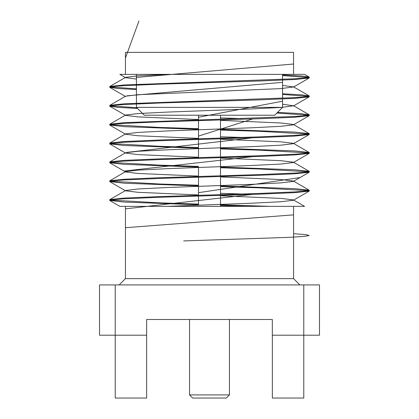 <?xml version="1.0" encoding="UTF-8"?>
<svg xmlns="http://www.w3.org/2000/svg" width="419" height="419" viewBox="0 0 419 419"><rect width="100%" height="100%" fill="white"/><g stroke="black" fill="none" stroke-linecap="round" stroke-linejoin="round"><path stroke-width="0.63" d="M229.455 394.908L226.312 398.05L192.688 398.05L189.545 394.908L229.455 394.908L229.455 319.488M198.501 206.358L119.865 206.358L167.469 206.358L125.438 206.358L125.438 278.635L293.562 278.635L299.847 284.92M209.5 107.369L136.437 107.369L144.293 115.225L274.707 115.225L282.563 107.369L209.5 107.369M167.469 74.373L138.024 75.849L125.58 77.353L125.58 77.677L119.865 74.373L167.469 74.373L125.438 74.373L125.438 52.375L293.562 52.375L293.562 74.373L167.469 74.373L269.888 74.373M282.563 74.886L301.596 75.991L309.159 77.028L305.99 77.903L295.908 78.73L124.412 84.937L109.841 86.455L109.726 87.299L113.01 86.555L123.092 85.727L159.613 84.156L259.387 81.014L294.588 79.521L309.159 78.002L309.274 77.159M308.478 77.515L282.563 75.598M282.563 93.741L301.596 94.846L309.159 95.883L305.99 96.758L295.908 97.585L124.412 103.792L109.841 105.31L109.726 106.154L113.01 105.41L123.092 104.582L159.613 103.011L259.387 99.869L294.588 98.376L309.159 96.857L309.274 96.014M308.478 96.37L282.563 94.453M277.551 112.381L300.151 113.591L309.159 114.738L305.99 115.613L295.908 116.44L124.412 122.647L109.841 124.165L109.726 125.009L113.01 124.265L123.092 123.437L159.613 121.866L259.387 118.724L294.588 117.231L309.159 115.712L309.274 114.869M308.478 115.225L276.87 113.062M220.499 129.356L294.588 132.074L309.159 133.593L305.99 134.468L295.908 135.295L259.387 136.866L159.613 140.009L124.412 141.502L109.841 143.02L109.726 143.864L113.01 143.12L123.092 142.292L159.613 140.721L259.387 137.579L294.588 136.086L309.159 134.567L309.274 133.724M308.478 134.08L259.387 131.294L220.499 130.068M220.499 148.211L294.588 150.929L309.159 152.448L305.99 153.323L295.908 154.15L259.387 155.721L159.613 158.864L124.412 160.357L109.841 161.875L109.726 162.719L113.01 161.975L123.092 161.147L159.613 159.576L259.387 156.434L294.588 154.941L309.159 153.422L309.274 152.579M308.478 152.935L259.387 150.149L220.499 148.923M220.499 167.066L294.588 169.784L309.159 171.303L305.99 172.178L295.908 173.005L259.387 174.576L159.613 177.719L124.412 179.212L109.841 180.73L109.726 181.574L113.01 180.83L123.092 180.002L159.613 178.431L259.387 175.289L294.588 173.796L309.159 172.277L309.274 171.434M308.478 171.79L259.387 169.004L220.499 167.778M220.499 185.921L294.588 188.639L309.159 190.158L305.99 191.033L295.908 191.86L259.387 193.431L159.613 196.574L124.412 198.067L109.841 199.585L109.726 200.429L113.01 199.685L123.092 198.857L159.613 197.286L259.387 194.144L294.588 192.651L309.159 191.132L309.274 190.289M308.478 190.645L259.387 187.859L220.499 186.633M110.522 86.943L136.437 88.859M136.437 89.572L117.404 88.467L109.726 87.299M110.522 105.798L136.798 107.73M137.547 108.479L117.718 107.348L109.726 106.154M110.522 124.653L159.613 127.439L198.501 128.664M198.501 129.377L124.412 126.658L109.726 125.009M110.522 143.508L159.613 146.294L198.501 147.519M198.501 148.232L124.412 145.513L109.726 143.864M110.522 162.363L159.613 165.149L198.501 166.374M198.501 167.087L124.412 164.368L109.726 162.719M110.522 181.218L159.613 184.004L198.501 185.229M198.501 185.942L124.412 183.223L109.726 181.574M110.522 200.073L159.613 202.859L198.501 204.084M198.501 204.797L124.412 202.078L109.726 200.429M220.499 195.773L280.976 198.407L293.42 199.91L293.42 200.235L280.976 201.738L251.531 203.215L167.469 206.358L293.562 206.358L293.562 278.635M146.65 335.2L146.65 398.05L115.225 398.05L115.225 335.2L146.65 335.2L146.65 319.488L272.313 319.488L272.313 335.2L303.775 335.2L303.775 284.92L319.488 284.92L319.488 335.2L303.775 335.2L303.775 398.05L272.35 398.05L272.35 335.2M115.225 284.92L115.225 335.2L99.513 335.2L99.513 284.92L303.775 284.92M309.159 77.028L304.566 74.373L293.562 74.373M167.469 206.358L289.419 206.358L269.888 206.358L220.499 204.776M293.42 199.91L304.566 206.358L293.562 206.358M248.09 206.358L220.499 205.488M125.58 77.677L136.437 79.065M282.563 85.392L293.562 86.943L280.976 88.608L138.024 94.704L125.58 96.208L125.58 96.532L109.841 87.43M282.563 104.247L293.562 105.798L280.976 107.463L251.531 108.94L167.469 112.083L138.024 113.559L125.58 115.063L125.58 115.387L138.024 116.891L198.501 119.525M220.499 120.353L280.976 122.987L293.42 124.49L293.42 124.815L280.976 126.318L251.531 127.795L167.469 130.938L138.024 132.414L125.58 133.918L125.58 134.242L138.024 135.746L198.501 138.38M220.499 139.208L280.976 141.842L293.42 143.345L293.42 143.67L280.976 145.173L251.531 146.65L167.469 149.793L138.024 151.269L125.58 152.773L125.58 153.097L138.024 154.601L198.501 157.235M220.499 158.063L280.976 160.697L293.42 162.2L293.42 162.525L280.976 164.028L251.531 165.505L167.469 168.648L138.024 170.124L125.58 171.628L125.58 171.952L138.024 173.456L198.501 176.09M220.499 176.918L280.976 179.552L293.42 181.055L293.42 181.38L280.976 182.883L251.531 184.36L167.469 187.503L138.024 188.979L125.58 190.483L125.58 190.807L138.024 192.311L198.501 194.945M138.951 20.95L125.438 58.011M293.562 64.023L136.437 77.405M282.563 82.339L127.057 95.81M282.563 101.194L198.501 117.252M220.499 117.912L241.711 118.567M252.83 118.928L198.501 136.107M220.499 136.767L241.711 137.422M252.83 137.783L127.057 152.375M252.83 156.638L124.04 171.062M300.025 177.556L198.501 192.672M220.499 193.332L241.711 193.987M252.83 194.348L125.438 208.851M293.562 214.863L125.438 227.706M293.562 233.718L305.692 234.619L309.217 235.52L303.833 236.421L290.011 237.322L183.674 240.925M198.501 205.2L198.501 196.061M198.501 195.348L198.501 177.206M198.501 176.493L198.501 167.49M198.501 157.638L198.501 139.496M198.501 138.783L198.501 120.641M198.501 119.928L198.501 115.225M136.437 74.373L136.437 84.313M136.437 85.026L136.437 103.168M136.437 103.881L136.437 107.369M119.865 206.358L109.841 200.56M293.42 87.105L309.159 78.002M293.42 105.96L309.159 96.857M125.58 115.387L109.841 106.285M293.42 124.815L309.159 115.712M125.58 134.242L109.841 125.14M293.42 143.67L309.159 134.567M125.58 153.097L109.841 143.995M293.42 162.525L309.159 153.422M125.58 171.952L109.841 162.85M293.42 181.38L309.159 172.277M125.58 190.807L109.841 181.705M293.42 200.235L309.159 191.132M125.58 77.353L109.841 86.455M293.42 86.78L309.159 95.883M125.58 96.208L109.841 105.31M293.42 105.635L309.159 114.738M125.58 115.063L109.841 124.165M293.42 124.49L309.159 133.593M125.58 133.918L109.841 143.02M293.42 143.345L309.159 152.448M125.58 152.773L109.841 161.875M293.42 162.2L309.159 171.303M125.58 171.628L109.841 180.73M293.42 181.055L309.159 190.158M125.58 190.483L109.841 199.585M282.563 74.373L282.563 79.432M282.563 80.144L282.563 98.287M282.563 98.999L282.563 107.369M125.438 278.635L119.153 284.92M220.499 206.358L220.499 195.369M220.499 194.657L220.499 176.514M220.499 175.802L220.499 157.659M220.499 156.947L220.499 138.804M220.499 138.092L220.499 119.949M220.499 119.237L220.499 115.225M189.545 394.908L189.545 319.488"/></g></svg>
